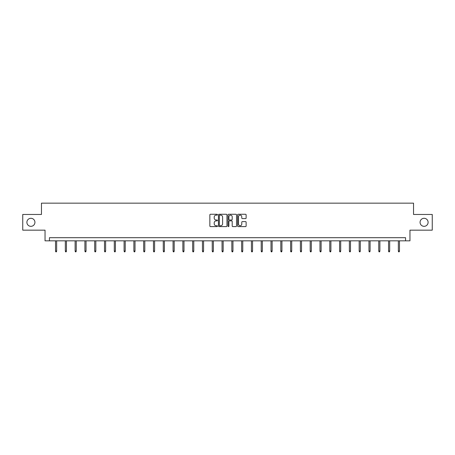 <?xml version="1.0" encoding="UTF-8"?>
<svg xmlns="http://www.w3.org/2000/svg" width="455" height="455" viewBox="0 0 455 455"><rect width="100%" height="100%" fill="white"/><g stroke="black" fill="none" stroke-linecap="round" stroke-linejoin="round"><path stroke-width="0.68" d="M217.456 214.697A0.432 0.432 0 0 0 217.024 214.265L210.477 214.265A0.614 0.614 0 0 0 209.857 214.885L209.857 225.976A0.614 0.614 0 0 0 210.477 226.596L217.024 226.596A0.432 0.432 0 0 0 217.456 226.163A0.432 0.432 0 0 0 217.024 225.731L216.176 225.731A1.974 1.974 0 0 1 214.203 223.758L214.203 222.836A1.974 1.974 0 0 1 216.176 220.863L217.024 220.863A0.432 0.432 0 0 0 217.456 220.43A0.432 0.432 0 0 0 217.024 219.998L216.176 219.998A1.974 1.974 0 0 1 214.203 218.025L214.203 217.103A1.974 1.974 0 0 1 216.176 215.13L217.024 215.13A0.432 0.432 0 0 0 217.456 214.697M420.067 222.313A4.021 4.021 0 0 0 424.088 226.334A4.021 4.021 0 0 0 428.104 222.313A4.021 4.021 0 0 0 424.088 218.298A4.021 4.021 0 0 0 420.067 222.313M26.896 222.313A4.021 4.021 0 0 0 30.912 226.334A4.021 4.021 0 0 0 34.933 222.313A4.021 4.021 0 0 0 30.912 218.298A4.021 4.021 0 0 0 26.896 222.313M245.512 218.61A0.614 0.614 0 0 0 246.127 217.996L246.127 214.885A0.614 0.614 0 0 0 245.512 214.265L238.238 214.265A0.614 0.614 0 0 0 237.624 214.885L237.624 225.976A0.614 0.614 0 0 0 238.238 226.596L245.512 226.596A0.614 0.614 0 0 0 246.127 225.976L246.127 222.216A0.614 0.614 0 0 0 245.512 221.602L242.401 221.602A0.614 0.614 0 0 0 241.781 222.216L241.781 224.082A1.649 1.649 0 0 1 240.132 225.731A1.649 1.649 0 0 1 238.488 224.082L238.488 216.779A1.649 1.649 0 0 1 240.132 215.13A1.649 1.649 0 0 1 241.781 216.779L241.781 217.996A0.614 0.614 0 0 0 242.401 218.61L245.512 218.61M405.564 240.837L409.961 240.837L409.961 230.162L432.25 230.162L432.25 214.464L413.538 214.464L413.538 203.163L41.462 203.163L41.462 214.464L22.75 214.464L22.75 230.162L45.039 230.162L45.039 240.837L405.564 240.837L405.564 237.698L49.436 237.698L49.436 240.837M226.96 214.885A0.614 0.614 0 0 0 226.345 214.265L219.071 214.265A0.614 0.614 0 0 0 218.457 214.885L218.457 225.976A0.614 0.614 0 0 0 219.071 226.596L226.345 226.596A0.614 0.614 0 0 0 226.96 225.976L226.96 214.885M228.655 214.265L235.929 214.265A0.614 0.614 0 0 1 236.543 214.885L236.543 225.976A0.614 0.614 0 0 1 235.929 226.596L232.818 226.596A0.614 0.614 0 0 1 232.198 225.976L232.198 221.477A0.614 0.614 0 0 0 231.584 220.863L229.519 220.863A0.614 0.614 0 0 0 228.905 221.477L228.905 226.163A0.432 0.432 0 0 1 228.473 226.596A0.432 0.432 0 0 1 228.04 226.163L228.04 214.885A0.614 0.614 0 0 1 228.655 214.265M219.748 215.13A0.432 0.432 0 0 0 219.321 215.562L219.321 225.299A0.432 0.432 0 0 0 219.748 225.731L220.641 225.731A1.974 1.974 0 0 0 222.614 223.758L222.614 217.103A1.974 1.974 0 0 0 220.641 215.13L219.748 215.13M232.198 216.807A1.649 1.649 0 0 0 230.548 215.158A1.649 1.649 0 0 0 228.905 216.807L228.905 219.384A0.614 0.614 0 0 0 229.519 219.998L231.584 219.998A0.614 0.614 0 0 0 232.198 219.384L232.198 216.807M56.653 251.018L56.403 251.837L55.777 251.837L55.527 251.018L56.653 251.018L56.653 240.837M55.527 251.018L55.527 240.837M66.453 251.018L66.197 251.837L65.571 251.837L65.321 251.018L66.453 251.018L66.453 240.837M65.321 251.018L65.321 240.837M76.247 251.018L75.996 251.837L75.365 251.837L75.115 251.018L76.247 251.018L76.247 240.837M75.115 251.018L75.115 240.837M86.04 251.018L85.79 251.837L85.159 251.837L84.909 251.018L86.04 251.018L86.04 240.837M84.909 251.018L84.909 240.837M95.834 251.018L95.584 251.837L94.953 251.837L94.703 251.018L95.834 251.018L95.834 240.837M94.703 251.018L94.703 240.837M105.628 251.018L105.378 251.837L104.752 251.837L104.502 251.018L105.628 251.018L105.628 240.837M104.502 251.018L104.502 240.837M115.422 251.018L115.172 251.837L114.546 251.837L114.296 251.018L115.422 251.018L115.422 240.837M114.296 251.018L114.296 240.837M125.222 251.018L124.966 251.837L124.34 251.837L124.09 251.018L125.222 251.018L125.222 240.837M124.09 251.018L124.09 240.837M135.016 251.018L134.765 251.837L134.134 251.837L133.884 251.018L135.016 251.018L135.016 240.837M133.884 251.018L133.884 240.837M144.809 251.018L144.559 251.837L143.928 251.837L143.678 251.018L144.809 251.018L144.809 240.837M143.678 251.018L143.678 240.837M154.603 251.018L154.353 251.837L153.727 251.837L153.471 251.018L154.603 251.018L154.603 240.837M153.471 251.018L153.471 240.837M164.397 251.018L164.147 251.837L163.521 251.837L163.271 251.018L164.397 251.018L164.397 240.837M163.271 251.018L163.271 240.837M174.191 251.018L173.941 251.837L173.315 251.837L173.065 251.018L174.191 251.018L174.191 240.837M173.065 251.018L173.065 240.837M183.991 251.018L183.735 251.837L183.109 251.837L182.859 251.018L183.991 251.018L183.991 240.837M182.859 251.018L182.859 240.837M193.785 251.018L193.534 251.837L192.903 251.837L192.653 251.018L193.785 251.018L193.785 240.837M192.653 251.018L192.653 240.837M203.578 251.018L203.328 251.837L202.697 251.837L202.447 251.018L203.578 251.018L203.578 240.837M202.447 251.018L202.447 240.837M213.372 251.018L213.122 251.837L212.496 251.837L212.24 251.018L213.372 251.018L213.372 240.837M212.24 251.018L212.24 240.837M223.166 251.018L222.916 251.837L222.29 251.837L222.04 251.018L223.166 251.018L223.166 240.837M222.04 251.018L222.04 240.837M232.96 251.018L232.71 251.837L232.084 251.837L231.834 251.018L232.96 251.018L232.96 240.837M231.834 251.018L231.834 240.837M242.76 251.018L242.504 251.837L241.878 251.837L241.628 251.018L242.76 251.018L242.76 240.837M241.628 251.018L241.628 240.837M252.553 251.018L252.303 251.837L251.672 251.837L251.422 251.018L252.553 251.018L252.553 240.837M251.422 251.018L251.422 240.837M262.347 251.018L262.097 251.837L261.466 251.837L261.215 251.018L262.347 251.018L262.347 240.837M261.215 251.018L261.215 240.837M272.141 251.018L271.891 251.837L271.265 251.837L271.009 251.018L272.141 251.018L272.141 240.837M271.009 251.018L271.009 240.837M281.935 251.018L281.685 251.837L281.059 251.837L280.809 251.018L281.935 251.018L281.935 240.837M280.809 251.018L280.809 240.837M291.729 251.018L291.479 251.837L290.853 251.837L290.603 251.018L291.729 251.018L291.729 240.837M290.603 251.018L290.603 240.837M301.528 251.018L301.273 251.837L300.647 251.837L300.397 251.018L301.528 251.018L301.528 240.837M300.397 251.018L300.397 240.837M311.322 251.018L311.072 251.837L310.441 251.837L310.191 251.018L311.322 251.018L311.322 240.837M310.191 251.018L310.191 240.837M321.116 251.018L320.866 251.837L320.235 251.837L319.984 251.018L321.116 251.018L321.116 240.837M319.984 251.018L319.984 240.837M330.91 251.018L330.66 251.837L330.034 251.837L329.778 251.018L330.91 251.018L330.91 240.837M329.778 251.018L329.778 240.837M340.704 251.018L340.454 251.837L339.828 251.837L339.578 251.018L340.704 251.018L340.704 240.837M339.578 251.018L339.578 240.837M350.498 251.018L350.248 251.837L349.622 251.837L349.372 251.018L350.498 251.018L350.498 240.837M349.372 251.018L349.372 240.837M360.297 251.018L360.047 251.837L359.416 251.837L359.166 251.018L360.297 251.018L360.297 240.837M359.166 251.018L359.166 240.837M370.091 251.018L369.841 251.837L369.21 251.837L368.959 251.018L370.091 251.018L370.091 240.837M368.959 251.018L368.959 240.837M379.885 251.018L379.635 251.837L379.004 251.837L378.753 251.018L379.885 251.018L379.885 240.837M378.753 251.018L378.753 240.837M389.679 251.018L389.429 251.837L388.803 251.837L388.547 251.018L389.679 251.018L389.679 240.837M388.547 251.018L388.547 240.837M399.473 251.018L399.223 251.837L398.597 251.837L398.347 251.018L399.473 251.018L399.473 240.837M398.347 251.018L398.347 240.837"/></g></svg>

